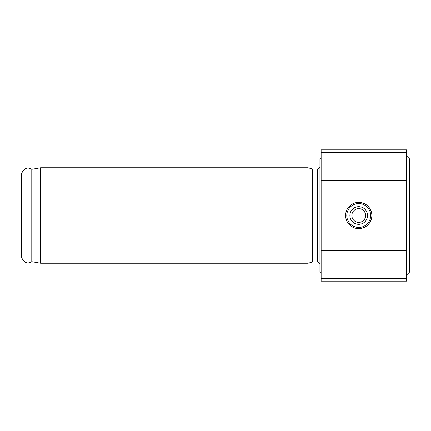 <?xml version="1.0" encoding="UTF-8"?>
<svg xmlns="http://www.w3.org/2000/svg" width="431" height="431" viewBox="0 0 431 431"><rect width="100%" height="100%" fill="white"/><g stroke="black" fill="none" stroke-linecap="round" stroke-linejoin="round"><path stroke-width="0.65" d="M40.649 167.756L307.998 167.756L307.998 263.244L40.649 263.244L40.649 167.756L31.786 169.318L31.786 261.682L40.649 263.244M349.891 215.5A8.835 8.835 0 0 0 363.144 223.15A8.835 8.835 0 0 0 363.144 207.85A8.835 8.835 0 0 0 349.891 215.5M346.788 215.5A11.933 11.933 0 0 0 364.691 225.839A11.933 11.933 0 0 0 364.691 205.161A11.933 11.933 0 0 0 346.788 215.5M345.597 215.5A13.129 13.129 0 0 1 365.289 204.132A13.129 13.129 0 0 1 365.289 226.868A13.129 13.129 0 0 1 345.597 215.5M351.836 215.5A6.891 6.891 0 0 0 362.169 221.469A6.891 6.891 0 0 0 362.169 209.531A6.891 6.891 0 0 0 351.836 215.5M406.465 278.744L406.465 281.147L321.127 281.147L321.127 149.853L406.465 149.853L406.465 278.744L321.127 278.744M307.998 167.756L312.453 168.952L312.453 262.048L307.998 263.244M312.453 168.952L317.55 168.952L317.55 262.048C318.983 262.177 319.78 262.969 319.937 264.435M319.937 166.565C319.791 168.015 318.999 168.812 317.55 168.952M321.127 157.611L319.937 158.807L319.937 272.193L321.127 273.389M406.465 155.823L409.45 158.807L409.45 272.193L406.465 275.177M21.55 173.461L21.55 257.539L22.945 259.958L22.945 171.042L21.55 173.461M406.465 250.508L321.127 250.508M406.465 235.003L321.127 235.003M406.465 152.256L321.127 152.256M406.465 180.492L321.127 180.492M406.465 195.997L321.127 195.997M312.453 262.048L317.55 262.048M31.786 169.318C28.322 167.233 25.375 167.804 22.945 171.042M31.786 261.682C28.322 263.767 25.375 263.196 22.945 259.958"/></g></svg>

